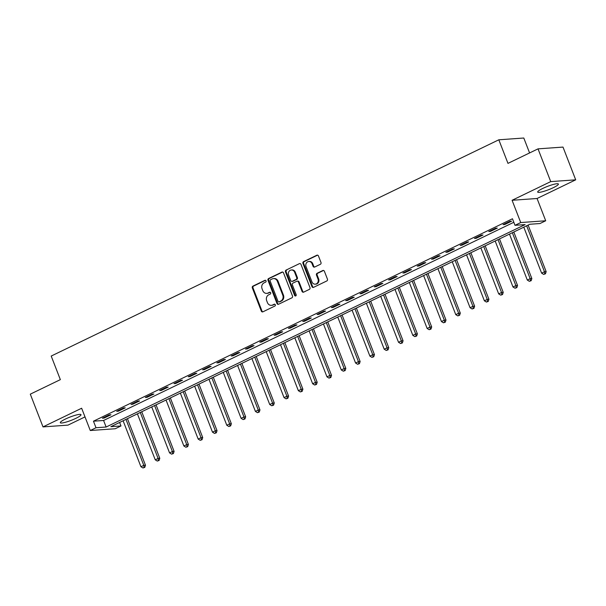 <?xml version="1.0" encoding="UTF-8"?>
<svg xmlns="http://www.w3.org/2000/svg" width="606" height="606" viewBox="0 0 606 606"><rect width="100%" height="100%" fill="white"/><g stroke="black" fill="none" stroke-linecap="round" stroke-linejoin="round"><path stroke-width="0.91" d="M266.034 280.843A0.977 0.864 -94.1 0 0 264.898 280.328L252.96 286.093A1.394 1.227 -94.1 0 0 252.331 287.918L261.307 311.067A1.394 1.227 -94.1 0 0 262.936 311.81L274.874 306.045A0.977 0.864 -94.1 0 0 274.177 304.242L272.632 304.992A4.469 3.931 -94.1 0 1 271.352 305.333A4.469 3.931 -94.1 0 1 267.435 302.614L266.685 300.682A4.469 3.931 -94.1 0 1 268.685 294.834L270.231 294.084A0.977 0.864 -94.1 0 0 269.534 292.281L267.988 293.031A4.469 3.931 -94.1 0 1 266.716 293.372A4.469 3.931 -94.1 0 1 262.799 290.653L262.05 288.721A4.469 3.931 -94.1 0 1 264.049 282.873L265.595 282.123A0.977 0.864 -94.1 0 0 266.034 280.843M542.779 188.428A11.097 1.742 158.8 0 0 537.696 192.064A11.097 1.742 158.8 0 0 553.308 187.678A11.097 1.742 158.8 0 0 558.391 184.035A11.097 1.742 158.8 0 0 542.779 188.428M65.395 419.064A11.097 1.742 158.8 0 0 60.312 422.7A11.097 1.742 158.8 0 0 75.924 418.314A11.097 1.742 158.8 0 0 81.007 414.678A11.097 1.742 158.8 0 0 65.395 419.064M320.354 264.292A1.394 1.227 -94.1 0 0 320.983 262.466L318.461 255.974A1.394 1.227 -94.1 0 0 316.84 255.232L303.583 261.633A1.394 1.227 -94.1 0 0 302.955 263.466L311.931 286.608A1.394 1.227 -94.1 0 0 313.56 287.35L326.816 280.949A1.394 1.227 -94.1 0 0 327.437 279.116L324.399 271.276A1.394 1.227 -94.1 0 0 322.778 270.534L317.105 273.276A1.394 1.227 -94.1 0 0 316.476 275.101L317.983 278.995A3.734 3.288 -94.1 0 1 315.241 284.169A3.734 3.288 -94.1 0 1 311.976 281.896L306.06 266.655A3.734 3.288 -94.1 0 1 308.802 261.481A3.734 3.288 -94.1 0 1 312.075 263.754L313.06 266.292A1.394 1.227 -94.1 0 0 314.681 267.034L320.354 264.292M515.002 225.318L520.728 222.553L545.703 220.766L539.976 223.538L529.849 224.258L110.853 426.685L120.98 425.965L115.254 428.73L90.279 430.51L96.006 427.745L106.126 427.025L525.129 224.591L515.002 225.318L512.464 218.766L93.46 421.193L96.006 427.745M90.279 430.51L81.643 408.239L43.003 426.904L30.3 394.158L60.35 379.636L51.207 356.055L498.821 139.797L507.972 163.378L538.022 148.864L550.725 181.611L512.085 200.283L520.728 222.553M283.517 272.859A1.394 1.227 -94.1 0 0 281.896 272.117L268.632 278.518A1.394 1.227 -94.1 0 0 268.011 280.351L276.987 303.492A1.394 1.227 -94.1 0 0 278.608 304.235L291.872 297.834A1.394 1.227 -94.1 0 0 292.493 296.001L283.517 272.859M286.108 270.079L299.364 263.671A1.394 1.227 -94.1 0 1 300.993 264.413L309.969 287.562A1.394 1.227 -94.1 0 1 309.34 289.388L303.667 292.13A1.394 1.227 -94.1 0 1 302.046 291.388L298.402 282.002A1.394 1.227 -94.1 0 0 296.781 281.26L293.016 283.078A1.394 1.227 -94.1 0 0 292.395 284.903L296.183 294.675A0.977 0.864 -94.1 0 1 294.607 295.44L285.479 271.905A1.394 1.227 -94.1 0 1 286.108 270.079L299.364 263.671M538.022 148.864L562.997 147.084L575.7 179.831L550.725 181.611M43.003 426.904L67.978 425.124L84.999 416.905M93.46 421.193L103.588 420.473L513.82 222.281M104.081 418.079L110.951 414.762L109.262 414.883L102.391 418.201L104.081 418.079L103.853 417.496M118.39 411.171L125.26 407.846L123.571 407.967L116.7 411.285L118.39 411.171L118.162 410.58M132.699 404.255L139.569 400.937L137.88 401.058L131.01 404.376L132.699 404.255L132.472 403.672M147.008 397.339L153.879 394.021L152.189 394.142L145.319 397.46L147.008 397.339L146.781 396.756M161.317 390.431L168.188 387.105L166.499 387.226L159.636 390.544L161.317 390.431L161.09 389.84M175.634 383.515L182.497 380.197L180.815 380.318L173.945 383.636L175.634 383.515L175.407 382.931M189.943 376.599L196.806 373.281L195.124 373.402L188.254 376.72L189.943 376.599L189.716 376.015M204.252 369.683L211.123 366.365L209.434 366.486L202.563 369.804L204.252 369.683L204.025 369.099M218.561 362.774L225.432 359.456L223.743 359.578L216.872 362.896L218.561 362.774L218.334 362.191M232.871 355.858L239.741 352.54L238.052 352.662L231.181 355.98L232.871 355.858L232.643 355.275M247.18 348.942L254.05 345.625L252.361 345.746L245.491 349.064L247.18 348.942L246.953 348.359M261.489 342.034L268.36 338.716L266.67 338.837L259.8 342.155L261.489 342.034L261.262 341.443M275.798 335.118L282.669 331.8L280.979 331.921L274.117 335.239L275.798 335.118L275.571 334.535M290.107 328.202L296.978 324.884L295.289 325.005L288.426 328.323L290.107 328.202L289.88 327.619M304.424 321.294L311.287 317.976L309.605 318.089L302.735 321.415L304.424 321.294L304.197 320.703M318.733 314.378L325.596 311.06L323.915 311.181L317.044 314.499L318.733 314.378L318.506 313.794M333.042 307.462L339.913 304.144L338.224 304.265L331.353 307.583L333.042 307.462L332.815 306.878M347.352 300.553L354.222 297.228L352.533 297.349L345.662 300.667L347.352 300.553L347.124 299.962M361.661 293.637L368.531 290.319L366.842 290.441L359.972 293.758L361.661 293.637L361.434 293.054M375.97 286.721L382.84 283.403L381.151 283.525L374.281 286.843L375.97 286.721L375.743 286.138M390.279 279.813L397.15 276.487L395.46 276.609L388.597 279.927L390.279 279.813L390.052 279.222M404.588 272.897L411.459 269.579L409.77 269.7L402.907 273.018L404.588 272.897L404.361 272.314M418.905 265.981L425.768 262.663L424.086 262.784L417.216 266.102L418.905 265.981L418.678 265.398M433.214 259.065L440.077 255.747L438.396 255.868L431.525 259.186L433.214 259.065L432.987 258.482M447.523 252.157L454.394 248.839L452.705 248.96L445.834 252.278L447.523 252.157L447.296 251.573M461.833 245.241L468.703 241.923L467.014 242.044L460.143 245.362L461.833 245.241L461.605 244.657M476.142 238.325L483.012 235.007L481.323 235.128L474.453 238.446L476.142 238.325L475.915 237.741M490.451 231.416L497.321 228.098L495.632 228.22L488.762 231.537L490.451 231.416L490.224 230.825M504.76 224.5L511.631 221.182L509.941 221.304L503.071 224.621L504.76 224.5L504.533 223.917M529.583 152.939L523.796 138.016L498.821 139.797M512.085 200.283L537.06 198.495L575.7 179.831M537.06 198.495L545.703 220.766M119.617 422.45L120.98 425.965M103.588 420.473L106.126 427.025M266.716 293.372L267.39 293.327A4.469 3.931 -94.1 0 0 268.663 292.978L267.988 293.031M270.155 292.259L268.663 292.978M271.352 305.333L272.026 305.28A4.469 3.931 -94.1 0 0 273.306 304.939L272.632 304.992M274.791 304.22L273.306 304.939M265.519 280.305L253.634 286.047A1.394 1.227 -94.1 0 0 253.005 287.873L261.989 311.022A1.394 1.227 -94.1 0 0 262.868 311.84M282.631 272.033A1.394 1.227 -94.1 0 0 282.57 272.064L269.306 278.472A1.394 1.227 -94.1 0 0 268.685 280.298L277.662 303.447A1.394 1.227 -94.1 0 0 278.54 304.265M270.571 279.722A0.977 0.864 -94.1 0 0 270.132 281.002L278.01 301.318A0.977 0.864 -94.1 0 0 279.146 301.841L280.775 301.053A4.469 3.931 -94.1 0 0 282.775 295.198L277.389 281.313A4.469 3.931 -94.1 0 0 273.473 278.593A4.469 3.931 -94.1 0 0 272.2 278.934L270.571 279.722M278.866 301.917L279.54 301.864A0.977 0.864 -94.1 0 0 279.82 301.796L279.146 301.841M273.473 278.593L274.147 278.548A4.469 3.931 -94.1 0 1 278.063 281.267L283.449 295.152A4.469 3.931 -94.1 0 1 281.449 301.008L279.82 301.796M297.182 281.154L297.857 281.101A1.394 1.227 -94.1 0 1 299.076 281.957L302.72 291.342A1.394 1.227 -94.1 0 0 303.598 292.16M286.782 270.026A1.394 1.227 -94.1 0 0 286.161 271.859L295.281 295.387A0.977 0.864 -94.1 0 0 295.796 295.933M294.63 272.261A3.734 3.288 -94.1 0 0 291.357 269.988A3.734 3.288 -94.1 0 0 288.615 275.162L290.698 280.533A1.394 1.227 -94.1 0 0 292.319 281.275L296.084 279.457A1.394 1.227 -94.1 0 0 296.705 277.631L294.63 272.261L295.304 272.215A3.734 3.288 -94.1 0 0 292.031 269.935L291.357 269.988M291.918 281.381L292.592 281.335A1.394 1.227 -94.1 0 0 292.993 281.229L292.319 281.275M295.304 272.215L297.387 277.578A1.394 1.227 -94.1 0 1 296.758 279.411L292.993 281.229M308.802 261.481L309.477 261.428A3.734 3.288 -94.1 0 1 312.749 263.708L313.734 266.246A1.394 1.227 -94.1 0 0 314.612 267.064M315.241 284.169L315.923 284.123A3.734 3.288 -94.1 0 0 318.658 278.942L317.983 278.995M323.513 270.458A1.394 1.227 -94.1 0 0 323.452 270.481L317.779 273.223A1.394 1.227 -94.1 0 0 317.15 275.056L318.658 278.942M317.582 255.149A1.394 1.227 -94.1 0 0 317.514 255.179L304.257 261.587A1.394 1.227 -94.1 0 0 303.629 263.413L312.605 286.562A1.394 1.227 -94.1 0 0 313.491 287.38M123.109 420.769L140.933 466.726L143.796 465.347L145.485 465.226L127.434 418.678M144.107 467.431L142.963 467.983L144.781 467.377L144.107 467.431L143.796 465.347L125.972 419.382M142.963 467.983L140.933 466.726M145.485 465.226L144.781 467.377M137.418 413.853L155.242 459.818L158.105 458.431L159.795 458.31L141.743 411.762M158.416 460.515L157.272 461.068L159.09 460.469L158.416 460.515L158.105 458.431L140.281 412.466M157.272 461.068L155.242 459.818M159.795 458.31L159.09 460.469M151.727 406.937L169.559 452.902L172.415 451.515L174.104 451.402L156.053 404.853M172.725 453.599L171.581 454.152L173.399 453.553L172.725 453.599L172.415 451.515L154.591 405.558M171.581 454.152L169.559 452.902M174.104 451.402L173.399 453.553M166.036 400.028L183.868 445.986L186.731 444.607L188.413 444.486L170.362 397.937M187.034 446.69L185.891 447.243L187.708 446.637L187.034 446.69L186.731 444.607L168.9 398.642M185.891 447.243L183.868 445.986M188.413 444.486L187.708 446.637M180.346 393.112L198.177 439.077L201.04 437.691L202.722 437.57L184.671 391.022M201.344 439.774L200.2 440.327L202.018 439.729L201.344 439.774L201.04 437.691L183.209 391.726M200.2 440.327L198.177 439.077M202.722 437.57L202.018 439.729M194.655 386.196L212.486 432.161L215.35 430.775L217.039 430.661L198.98 384.113M215.653 432.858L214.509 433.411L216.334 432.813L215.653 432.858L215.35 430.775L197.518 384.818M214.509 433.411L212.486 432.161M217.039 430.661L216.334 432.813M208.972 379.288L226.795 425.245L229.659 423.867L231.348 423.745L213.289 377.197M229.969 425.95L228.818 426.503L230.644 425.897L229.969 425.95L229.659 423.867L211.827 377.902M228.818 426.503L226.795 425.245M231.348 423.745L230.644 425.897M223.281 372.372L241.105 418.337L243.968 416.951L245.657 416.83L227.598 370.281M244.279 419.034L243.135 419.587L244.953 418.981L244.279 419.034L243.968 416.951L226.144 370.986M243.135 419.587L241.105 418.337M245.657 416.83L244.953 418.981M237.59 365.456L255.414 411.421L258.277 410.035L259.966 409.914L241.908 363.373M258.588 412.118L257.444 412.671L259.262 412.072L258.588 412.118L258.277 410.035L240.453 364.077M257.444 412.671L255.414 411.421M259.966 409.914L259.262 412.072M251.899 358.547L269.723 404.505L272.586 403.126L274.276 403.005L256.224 356.457M272.897 405.202L271.753 405.755L273.571 405.156L272.897 405.202L272.586 403.126L254.762 357.161M271.753 405.755L269.723 404.505M274.276 403.005L273.571 405.156M266.208 351.631L284.04 397.597L286.896 396.21L288.585 396.089L270.534 349.541M287.206 398.293L286.062 398.846L287.88 398.24L287.206 398.293L286.896 396.21L269.072 350.245M286.062 398.846L284.04 397.597M288.585 396.089L287.88 398.24M280.517 344.716L298.349 390.681L301.205 389.294L302.894 389.173L284.843 342.625M301.515 391.378L300.371 391.93L302.189 391.332L301.515 391.378L301.205 389.294L283.381 343.337M300.371 391.93L298.349 390.681M302.894 389.173L302.189 391.332M294.827 337.8L312.658 383.765L315.521 382.386L317.203 382.265L299.152 335.716M315.824 384.462L314.681 385.015L316.499 384.416L315.824 384.462L315.521 382.386L297.69 336.421M314.681 385.015L312.658 383.765M317.203 382.265L316.499 384.416M309.136 330.891L326.967 376.849L329.831 375.47L331.52 375.349L313.461 328.8M330.134 377.553L328.99 378.106L330.815 377.5L330.134 377.553L329.831 375.47L311.999 329.505M328.99 378.106L326.967 376.849M331.52 375.349L330.815 377.5M323.452 323.975L341.276 369.94L344.14 368.554L345.829 368.433L327.77 321.884M344.45 370.637L343.299 371.19L345.125 370.592L344.45 370.637L344.14 368.554L326.308 322.597M343.299 371.19L341.276 369.94M345.829 368.433L345.125 370.592M337.762 317.059L355.586 363.024L358.449 361.646L360.138 361.524L342.079 314.976M358.76 363.721L357.616 364.274L359.434 363.676L358.76 363.721L358.449 361.646L340.617 315.681M357.616 364.274L355.586 363.024M360.138 361.524L359.434 363.676M352.071 310.151L369.895 356.108L372.758 354.73L374.447 354.608L356.389 308.06M373.069 356.813L371.925 357.366L373.743 356.76L373.069 356.813L372.758 354.73L354.934 308.765M371.925 357.366L369.895 356.108M374.447 354.608L373.743 356.76M366.38 303.235L384.204 349.2L387.067 347.814L388.757 347.692L370.705 301.144M387.378 349.897L386.234 350.45L388.052 349.851L387.378 349.897L387.067 347.814L369.243 301.849M386.234 350.45L384.204 349.2M388.757 347.692L388.052 349.851M380.689 296.319L398.521 342.284L401.377 340.898L403.066 340.784L385.015 294.236M401.687 342.981L400.543 343.534L402.361 342.935L401.687 342.981L401.377 340.898L383.553 294.94M400.543 343.534L398.521 342.284M403.066 340.784L402.361 342.935M394.998 289.41L412.83 335.368L415.686 333.989L417.375 333.868L399.324 287.32M415.996 336.072L414.852 336.625L416.67 336.019L415.996 336.072L415.686 333.989L397.862 288.024M414.852 336.625L412.83 335.368M417.375 333.868L416.67 336.019M409.308 282.494L427.139 328.46L430.002 327.073L431.684 326.952L413.633 280.404M430.305 329.156L429.162 329.709L430.98 329.111L430.305 329.156L430.002 327.073L412.171 281.108M429.162 329.709L427.139 328.46M431.684 326.952L430.98 329.111M423.617 275.578L441.448 321.544L444.312 320.157L445.993 320.044L427.942 273.495M444.615 322.24L443.471 322.793L445.289 322.195L444.615 322.24L444.312 320.157L426.48 274.2M443.471 322.793L441.448 321.544M445.993 320.044L445.289 322.195M437.926 268.67L455.757 314.628L458.621 313.249L460.31 313.128L442.251 266.579M458.924 315.332L457.78 315.885L459.606 315.279L458.924 315.332L458.621 313.249L440.789 267.284M457.78 315.885L455.757 314.628M460.31 313.128L459.606 315.279M452.243 261.754L470.067 307.719L472.93 306.333L474.619 306.212L456.56 259.663M473.241 308.416L472.089 308.969L473.915 308.371L473.241 308.416L472.93 306.333L455.098 260.368M472.089 308.969L470.067 307.719M474.619 306.212L473.915 308.371M466.552 254.838L484.376 300.803L487.239 299.417L488.928 299.296L470.87 252.755M487.55 301.5L486.406 302.053L488.224 301.455L487.55 301.5L487.239 299.417L469.415 253.459M486.406 302.053L484.376 300.803M488.928 299.296L488.224 301.455M480.861 247.93L498.685 293.887L501.548 292.509L503.238 292.387L485.179 245.839M501.859 294.584L500.715 295.145L502.533 294.539L501.859 294.584L501.548 292.509L483.724 246.544M500.715 295.145L498.685 293.887M503.238 292.387L502.533 294.539M495.17 241.014L512.994 286.979L515.857 285.593L517.547 285.471L499.495 238.923M516.168 287.676L515.024 288.229L516.842 287.623L516.168 287.676L515.857 285.593L498.034 239.628M515.024 288.229L512.994 286.979M517.547 285.471L516.842 287.623M509.479 234.098L527.311 280.063L530.167 278.677L531.856 278.555L513.805 232.007M530.477 280.76L529.333 281.313L531.151 280.714L530.477 280.76L530.167 278.677L512.343 232.719M529.333 281.313L527.311 280.063M531.856 278.555L531.151 280.714M523.789 227.182L541.62 273.147L544.483 271.768L546.165 271.647L528.114 225.099M544.786 273.844L543.643 274.397L545.461 273.798L544.786 273.844L544.483 271.768L526.652 225.803M543.643 274.397L541.62 273.147M546.165 271.647L545.461 273.798M265.466 280.283L264.898 280.328M274.738 304.204L274.177 304.242M270.102 292.243L269.534 292.281M261.989 311.022L261.307 311.067M253.005 287.873L252.331 287.918M253.634 286.047L252.96 286.093M277.662 303.447L276.987 303.492M268.685 280.298L268.011 280.351M269.306 278.472L268.632 278.518M282.57 272.064L281.896 272.117M281.449 301.008L280.775 301.053M283.449 295.152L282.775 295.198M278.063 281.267L277.389 281.313M302.72 291.342L302.046 291.388M299.076 281.957L298.402 282.002M295.281 295.387L294.607 295.44M286.161 271.859L285.479 271.905M296.758 279.411L296.084 279.457M297.387 277.578L296.705 277.631M313.734 266.246L313.06 266.292M312.749 263.708L312.075 263.754M317.15 275.056L316.476 275.101M317.779 273.223L317.105 273.276M323.452 270.481L322.778 270.534M312.605 286.562L311.931 286.608M303.629 263.413L302.955 263.466M304.257 261.587L303.583 261.633M317.514 255.179L316.84 255.232"/></g></svg>
